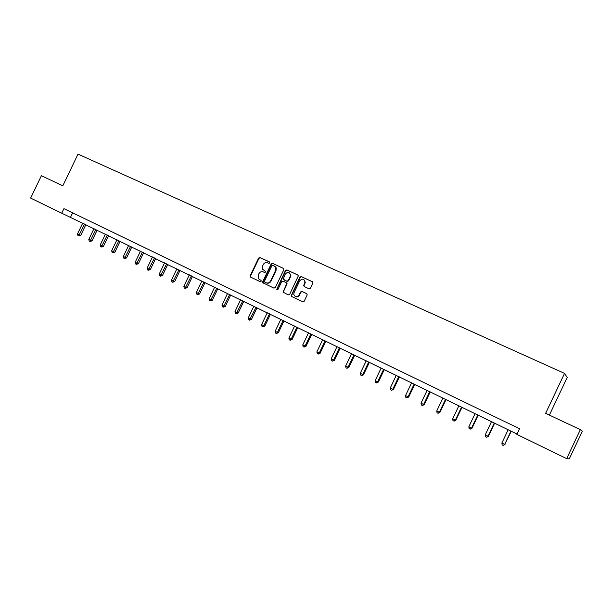 <?xml version="1.0" encoding="UTF-8"?>
<svg xmlns="http://www.w3.org/2000/svg" width="613" height="613" viewBox="0 0 613 613"><rect width="100%" height="100%" fill="white"/><g stroke="black" fill="none" stroke-linecap="round" stroke-linejoin="round"><path stroke-width="0.92" d="M269.866 262.946L269.559 261.966L259.966 257.544L258.594 258.104L250.188 275.72L250.617 277.122L260.173 281.635L261.13 281.244L261.1 280.493L258.387 278.639L258.203 275.168L258.901 273.697C259.989 271.873 261.452 271.275 263.291 271.904L264.532 272.486L265.498 272.095L265.506 271.413L262.563 269.191L262.556 266.042L263.261 264.571C264.341 262.747 265.804 262.142 267.651 262.762L268.9 263.345L269.866 262.946M308.975 288.769L310.4 288.202L312.891 282.922L312.354 281.696L301.259 276.578L299.849 277.145L291.183 295.803L291.734 296.554L302.784 301.772L304.201 301.213L307.213 294.807L306.653 293.635L301.91 291.42L300.493 291.98L299.052 295.006C296.815 297.466 295.052 297.236 293.765 294.324L294.048 292.654L299.696 280.823C302.332 278.233 304.094 278.677 304.99 282.156L303.657 285.512L304.224 286.562L308.975 288.769M566.657 458.616L516.851 434.402L519.533 428.732L63.913 208.642L61.729 213.194L30.65 198.091L41.4 175.709L62.81 185.793L78.012 154.116L564.542 373.394L545.639 413.308L580.35 429.659L566.657 458.616L569.27 458.884L582.35 431.238L580.35 429.659M283.819 269.743L283.367 268.333L272.578 263.36L271.199 263.919L262.739 281.643L262.793 282.716L273.919 288.133L275.314 287.574L283.819 269.743M286.823 269.927L297.757 274.969L298.332 275.888L289.658 294.347L288.256 294.907L283.068 292.11L286.593 284.003L286.141 282.578L283.053 281.137L281.658 281.696L278.057 289.236L276.754 289.29L285.428 270.494L286.823 269.927L297.987 275.114M549.394 415.078L567.209 377.447L564.542 373.394M61.729 213.194L517.012 434.058M72.641 212.857L70.587 217.148M303.902 285.198L303.65 285.719M265.345 271.207L264.341 270.739M260.939 280.325L259.981 279.873M269.743 262.088L260.356 257.766L258.993 258.334L250.594 275.919L250.901 277.252M283.597 268.479L272.961 263.575L271.582 264.142L263.138 281.842L263.452 283.183M272.923 265.199L271.957 265.59L264.525 281.16L264.548 281.888L266.149 282.769C268.004 283.405 269.475 282.815 270.571 280.984L275.658 270.318L275.858 267.666L272.923 265.199M274.647 266.034L276.241 267.881L276.034 270.532L270.954 281.183C269.866 283.014 268.394 283.604 266.54 282.968L264.831 282.149M286.233 282.631L287.053 283.474L286.961 284.202L283.505 291.459L283.827 292.815M287.19 270.141L285.796 270.701L277.153 288.823L277.275 289.681M290.179 276.478L290.462 274.77C289.152 271.942 287.413 271.751 285.237 274.187L283.183 279.099L286.807 281.191L288.202 280.624L290.179 276.478L290.547 276.685L290.83 274.976L289.351 272.885M290.547 276.685L288.57 280.831L287.175 281.39L284.087 279.949M303.856 279.528L305.343 282.355L304.01 285.712L304.377 286.631M295.389 296.554C297.044 297.313 298.385 296.853 299.412 295.198L299.052 295.006M306.837 293.75L302.27 291.612L300.853 292.171L299.412 295.198M312.584 281.842L301.619 276.792L300.209 277.352L291.65 295.297L291.98 296.669M82.74 223.055L77.544 233.89L79.406 234.81L80.732 235.369L85.897 224.588M80.732 235.369L78.694 235.859L84.609 223.967M78.694 235.859L77.943 235.492L77.544 233.89M94.019 228.534L88.793 239.438L90.686 240.365L91.981 240.917L97.176 230.074M91.981 240.917L89.95 241.415L95.912 229.454M89.95 241.415L89.192 241.047L88.793 239.438M105.436 234.082L100.18 245.047L102.087 245.989L103.367 246.526L108.593 235.614M103.367 246.526L101.337 247.039L107.352 235.009M101.337 247.039L100.578 246.664L100.18 245.047M116.983 239.691L111.696 250.725L113.635 251.682L114.892 252.204L120.148 241.231M114.892 252.204L112.869 252.732L118.922 240.633M112.869 252.732L112.095 252.349L111.696 250.725M128.676 245.376L123.359 256.472L125.32 257.437L126.554 257.95L131.841 246.909M126.554 257.95L124.539 258.487L130.638 246.326M124.539 258.487L123.749 258.104L123.359 256.472M140.507 251.123L135.167 262.295L137.143 263.268L138.362 263.774L143.68 252.663M138.362 263.774L136.347 264.318L142.5 252.089M136.347 264.318L135.55 263.927L135.167 262.295M152.491 256.947L147.112 268.18L149.112 269.168L150.308 269.659L155.656 258.487M150.308 269.659L148.3 270.218L154.499 257.92M148.3 270.218L147.495 269.827L147.112 268.18M164.613 262.831L159.204 274.141L161.234 275.145L162.407 275.62L167.786 264.372M162.407 275.62L160.399 276.195L166.652 263.828M160.399 276.195L159.587 275.796L159.204 274.141M176.889 268.8L171.448 280.179L173.502 281.191L174.651 281.658L180.061 270.341M174.651 281.658L172.651 282.241L178.95 269.804M172.651 282.241L171.832 281.834L171.448 280.179M189.317 274.839L183.846 286.286L185.923 287.313L187.049 287.765L192.49 276.379M187.049 287.765L185.057 288.363L191.402 275.85M185.057 288.363L184.222 287.957L183.846 286.286M201.899 280.953L196.398 292.478L198.505 293.512L199.6 293.956L205.079 282.493M199.6 293.956L197.616 294.562L204.014 281.98M197.616 294.562L196.773 294.148L196.398 292.478M214.65 287.145L209.11 298.738L211.24 299.795L212.313 300.217L217.822 288.685M212.313 300.217L210.328 300.845L216.787 288.187M210.328 300.845L209.477 300.424L209.11 298.738M227.553 293.412L221.975 305.082L224.136 306.148L225.186 306.561L230.726 294.953M225.186 306.561L223.209 307.197L229.722 294.47M223.209 307.197L222.343 306.776L221.975 305.082M240.625 299.765L235.017 311.511L237.2 312.592L238.219 312.99L243.798 301.305M238.219 312.99L236.25 313.641L242.817 300.83M236.25 313.641L235.377 313.205L235.017 311.511M253.859 306.194L248.219 318.017L250.433 319.112L251.422 319.496L257.031 307.741M251.422 319.496L249.468 320.162L256.081 307.274M249.468 320.162L248.579 319.725L248.219 318.017M267.268 312.714L261.59 324.614L263.843 325.718L264.801 326.085L270.44 314.254M264.801 326.085L262.847 326.767L263.843 325.718L269.521 313.81M262.847 326.767L261.95 326.323L261.59 324.614M280.854 319.312L275.145 331.288L277.421 332.415L278.348 332.767L284.026 320.852M278.348 332.767L276.402 333.464L277.421 332.415L283.137 320.423M276.402 333.464L275.498 333.012L275.145 331.288M294.615 326.001L288.869 338.054L291.175 339.196L292.072 339.533L297.788 327.541M292.072 339.533L290.141 340.238L291.175 339.196L296.93 327.12M290.141 340.238L289.221 339.786L288.869 338.054M308.561 332.775L302.776 344.912L305.113 346.061L305.979 346.383L311.733 334.315M305.979 346.383L304.056 347.111L305.113 346.061L310.906 333.916M304.056 347.111L303.121 346.651L302.776 344.912M322.691 339.64L316.875 351.862L319.235 353.027L320.07 353.333L325.855 341.18M320.07 353.333L318.155 354.076L319.235 353.027L325.066 340.79M318.155 354.076L317.212 353.609L316.875 351.862M337.012 346.598L331.15 358.904L333.549 360.084L334.353 360.367L340.177 348.138M334.353 360.367L332.445 361.126L333.549 360.084L339.418 347.763M332.445 361.126L331.487 360.651L331.15 358.904M351.525 353.647L345.625 366.038L348.061 367.233L348.82 367.501L354.682 355.188M348.82 367.501L346.927 368.275L348.061 367.233L353.962 354.835M346.927 368.275L345.962 367.8L345.625 366.038M366.229 360.796L360.298 373.263L362.766 374.482L363.494 374.735L369.394 362.329M363.494 374.735L361.609 375.524L362.766 374.482L368.704 361.992M361.609 375.524L360.628 375.033L360.298 373.263M381.14 368.038L375.171 380.596L377.669 381.83L378.359 382.06L384.297 369.57M378.359 382.06L376.489 382.872L377.669 381.83L383.646 369.256M376.489 382.872L375.493 382.374L375.171 380.596M396.259 375.386L390.243 388.029L392.78 389.278L393.431 389.485L399.408 376.911M393.431 389.485L391.577 390.312L392.78 389.278L398.795 376.62M391.577 390.312L390.558 389.814L390.243 388.029M411.576 382.826L405.53 395.561L408.097 396.826L408.71 397.017L414.725 384.359M408.71 397.017L406.863 397.868L408.097 396.826L414.15 384.075M406.863 397.868L405.837 397.354L405.53 395.561M427.115 390.374L421.024 403.201L423.629 404.48L424.204 404.657L430.257 391.906M424.204 404.657L422.372 405.522L423.629 404.48L429.728 391.646M422.372 405.522L421.33 405.009L421.024 403.201M442.87 398.029L436.74 410.948L439.383 412.25L439.919 412.396L446.011 399.553M439.919 412.396L438.096 413.285L439.383 412.25L445.521 399.316M438.096 413.285L437.038 412.764L436.74 410.948M458.853 405.798L452.678 418.802L455.359 420.12L455.85 420.25L461.987 407.316M455.85 420.25L454.041 421.154L455.359 420.12L461.535 407.101M454.041 421.154L452.976 420.625L452.678 418.802M475.06 413.668L468.845 426.771L471.558 428.112L472.01 428.219L478.186 415.185M472.01 428.219L470.217 429.138L471.558 428.112L477.78 414.993M470.217 429.138L469.129 428.602L468.845 426.771M491.496 421.652L485.243 434.855L487.994 436.211L488.4 436.295L494.614 423.169M488.4 436.295L486.622 437.238L487.994 436.211L494.254 423.001M486.622 437.238L485.519 436.694L485.243 434.855M508.169 429.759L501.871 443.053L504.668 444.425L511.288 431.268M505.02 444.486L503.265 445.452L504.668 444.425L510.974 431.123M503.265 445.452L502.147 444.9L501.871 443.053M250.594 275.919L250.188 275.72M258.993 258.334L258.594 258.104M260.356 257.766L259.966 257.544M263.138 281.842L262.739 281.643M271.582 264.142L271.199 263.919M272.961 263.575L272.578 263.36M266.54 282.968L266.149 282.769M270.954 281.183L270.571 280.984M250.694 277.061L250.288 276.854M263.184 282.907L262.793 282.716M276.241 267.881L275.858 267.666M277.137 289.482L276.754 289.29"/></g></svg>
